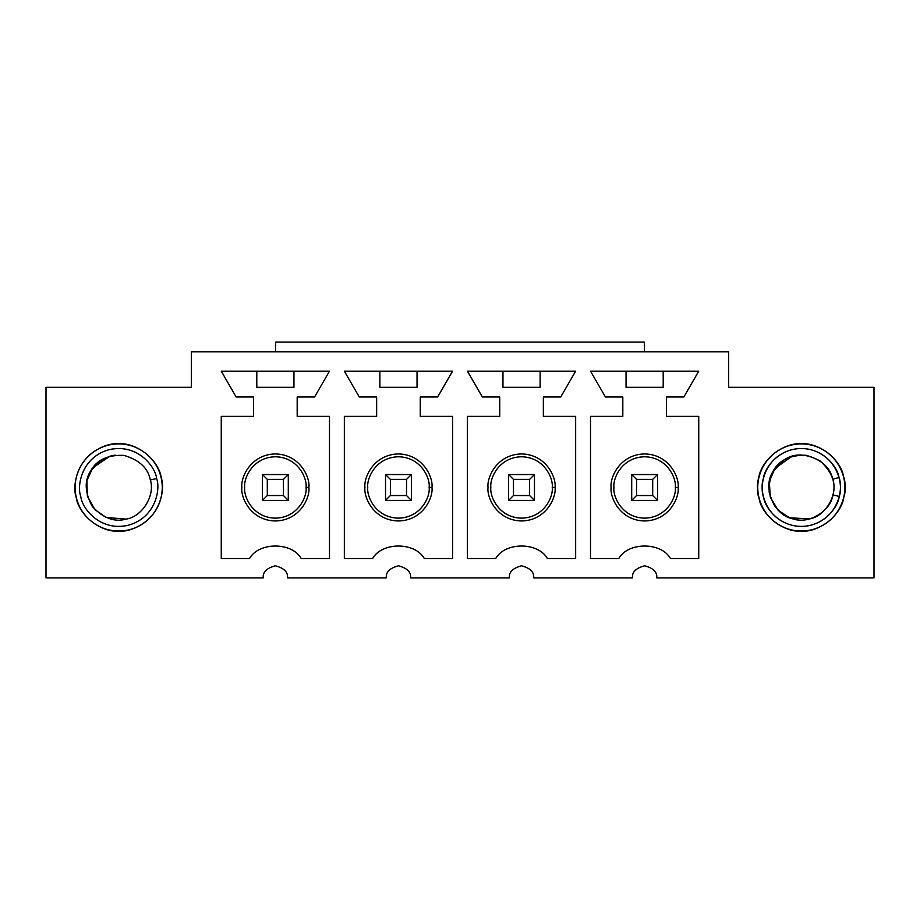 <?xml version="1.0" encoding="UTF-8"?>
<svg xmlns="http://www.w3.org/2000/svg" width="920" height="920" viewBox="0 0 920 920"><rect width="100%" height="100%" fill="white"/><g stroke="black" fill="none" stroke-linecap="round" stroke-linejoin="round"><path stroke-width="1.38" d="M76.245 497.478C71.611 485.461 77.395 452.996 108.675 445.015C140.231 438.184 159.919 464.623 161.138 477.445C165.772 489.463 159.988 521.916 128.696 529.909C97.152 536.74 77.464 510.289 76.245 497.478C77.464 510.289 97.152 536.74 128.696 529.909C159.988 521.916 165.772 489.463 161.138 477.445C159.919 464.623 140.231 438.184 108.675 445.015C77.395 452.996 71.611 485.461 76.245 497.478M156.618 478.515C160.77 489.244 155.595 518.259 127.638 525.4C99.44 531.507 81.846 507.863 80.753 496.409C76.613 485.668 81.788 456.665 109.745 449.523C137.942 443.417 155.526 467.049 156.618 478.515C155.526 467.049 137.942 443.417 109.745 449.523C81.788 456.665 76.613 485.668 80.753 496.409C81.846 507.863 99.44 531.507 127.638 525.4C155.595 518.259 160.77 489.244 156.618 478.515L150.339 479.998C148.12 468.119 139.311 459.919 123.901 455.365C107.847 454.802 96.887 459.804 91.034 470.361C84.203 480.32 84.629 492.349 92.31 506.471C103.258 518.224 114.54 522.433 126.155 519.11C142.14 516.833 155.445 495.316 150.339 479.998C155.445 495.316 142.14 516.833 126.155 519.11C114.54 522.433 103.258 518.224 92.31 506.471C84.629 492.349 84.203 480.32 91.034 470.361C96.887 459.804 107.847 454.802 123.901 455.365C139.311 459.919 148.12 468.119 150.339 479.998L156.618 478.515M109.94 456.147L92.748 467.854L86.894 480.642L87.365 496.179L94.886 509.622L106.145 517.466L126.155 519.11M90.62 471.04L100.843 460.276L111.228 455.814L115.287 455.124M759.138 498.559C754.193 486.668 759.149 454.066 790.211 445.28C821.583 437.644 841.938 463.576 843.49 476.364C848.435 488.255 843.479 520.846 812.406 529.632C781.034 537.28 760.679 511.336 759.138 498.559C760.679 511.336 781.034 537.28 812.406 529.632C843.479 520.846 848.435 488.255 843.49 476.364C841.938 463.576 821.583 437.644 790.211 445.28C759.149 454.066 754.193 486.668 759.138 498.559M839.005 477.537C843.421 488.175 838.994 517.304 811.233 525.159C783.196 531.978 765.003 508.806 763.623 497.375C759.207 486.749 763.634 457.619 791.395 449.765C819.432 442.934 837.625 466.118 839.005 477.537C837.625 466.118 819.432 442.934 791.395 449.765C763.634 457.619 759.207 486.749 763.623 497.375C765.003 508.806 783.196 531.978 811.233 525.159C838.994 517.304 843.421 488.175 839.005 477.537L832.761 479.182C830.242 467.371 821.226 459.39 805.702 455.239C789.636 455.089 778.814 460.368 773.225 471.074C766.659 481.206 767.383 493.223 775.422 507.138C786.681 518.604 798.065 522.525 809.588 518.903C825.516 516.223 838.258 494.373 832.761 479.182C838.258 494.373 825.516 516.223 809.588 518.903C798.065 522.525 786.681 518.604 775.422 507.138C767.383 493.223 766.659 481.206 773.225 471.074C778.814 460.368 789.636 455.089 805.702 455.239C821.226 459.39 830.242 467.371 832.761 479.182L839.005 477.537M791.763 456.377L774.881 468.522L769.35 481.459L770.224 496.984L778.09 510.22L789.544 517.776L809.588 518.903M772.834 471.764L784.208 459.804C773.651 465.658 768.648 476.617 769.212 492.671C773.766 508.081 781.977 516.89 793.845 519.11C809.174 524.216 830.679 510.922 832.956 494.925C836.28 483.322 832.071 472.029 820.318 461.081C806.207 453.399 794.167 452.973 784.208 459.804C794.167 452.973 806.207 453.399 820.318 461.081C832.071 472.029 836.28 483.322 832.956 494.925C830.679 510.922 809.174 524.216 793.845 519.11C781.977 516.89 773.766 508.081 769.212 492.671C768.648 476.617 773.651 465.658 784.208 459.804M793.04 456.009L796.835 455.25M758.862 477.445C760.081 464.623 779.769 438.184 811.325 445.015C842.605 452.996 848.389 485.461 843.755 497.478C842.536 510.289 822.848 536.74 791.303 529.909C760.012 521.916 754.227 489.463 758.862 477.445C754.227 489.463 760.012 521.916 791.303 529.909C822.848 536.74 842.536 510.289 843.755 497.478C848.389 485.461 842.605 452.996 811.325 445.015C779.769 438.184 760.081 464.623 758.862 477.445M839.247 496.409C838.154 507.863 820.559 531.507 792.361 525.4C764.405 518.259 759.23 489.244 763.381 478.515C764.474 467.049 782.057 443.417 810.255 449.523C838.212 456.665 843.387 485.668 839.247 496.409C843.387 485.668 838.212 456.665 810.255 449.523C782.057 443.417 764.474 467.049 763.381 478.515C759.23 489.244 764.405 518.259 792.361 525.4C820.559 531.507 838.154 507.863 839.247 496.409L832.956 494.925L839.247 496.409M262.453 500.388L262.453 474.536L288.293 474.536L288.293 500.388L262.453 500.388L288.293 500.388L288.293 474.536L283.452 479.389L267.294 479.389L267.294 495.535L283.452 495.535L283.452 479.389L283.452 495.535L288.293 500.388L283.452 495.535L267.294 495.535L262.453 500.388L267.294 495.535L267.294 479.389L283.452 479.389L288.293 474.536L262.453 474.536L267.294 479.389L262.453 474.536L262.453 500.388M385.537 500.388L385.537 474.536L411.378 474.536L411.378 500.388L385.537 500.388L411.378 500.388L411.378 474.536L406.536 479.389L390.379 479.389L390.379 495.535L406.536 495.535L406.536 479.389L406.536 495.535L411.378 500.388L406.536 495.535L390.379 495.535L385.537 500.388L390.379 495.535L390.379 479.389L406.536 479.389L411.378 474.536L385.537 474.536L390.379 479.389L385.537 474.536L385.537 500.388M508.622 500.388L508.622 474.536L534.462 474.536L534.462 500.388L508.622 500.388L534.462 500.388L534.462 474.536L529.621 479.389L513.463 479.389L513.463 495.535L529.621 495.535L529.621 479.389L529.621 495.535L534.462 500.388L529.621 495.535L513.463 495.535L508.622 500.388L513.463 495.535L513.463 479.389L529.621 479.389L534.462 474.536L508.622 474.536L513.463 479.389L508.622 474.536L508.622 500.388M631.706 500.388L631.706 474.536L657.547 474.536L657.547 500.388L631.706 500.388L657.547 500.388L657.547 474.536L652.706 479.389L636.548 479.389L636.548 495.535L652.706 495.535L652.706 479.389L652.706 495.535L657.547 500.388L652.706 495.535L636.548 495.535L631.706 500.388L636.548 495.535L636.548 479.389L652.706 479.389L657.547 474.536L631.706 474.536L636.548 479.389L631.706 474.536L631.706 500.388M632.511 577.921L533.658 577.921C534.347 572.194 530.311 568.146 521.548 565.8C512.773 568.146 508.737 572.194 509.427 577.921L410.573 577.921C411.263 572.194 407.226 568.146 398.452 565.8C389.689 568.146 385.652 572.194 386.342 577.921L287.488 577.921C288.178 572.194 284.142 568.146 275.367 565.8C266.604 568.146 262.568 572.194 263.258 577.921C262.568 572.194 266.604 568.146 275.367 565.8C284.142 568.146 288.178 572.194 287.488 577.921L386.342 577.921C385.652 572.194 389.689 568.146 398.452 565.8C407.226 568.146 411.263 572.194 410.573 577.921L509.427 577.921C508.737 572.194 512.773 568.146 521.548 565.8C530.311 568.146 534.347 572.194 533.658 577.921L632.511 577.921C631.821 572.194 635.858 568.146 644.632 565.8C653.395 568.146 657.432 572.194 656.742 577.921C657.432 572.194 653.395 568.146 644.632 565.8C635.858 568.146 631.821 572.194 632.511 577.921M275.529 351.773L275.529 342.079L644.471 342.079L644.471 351.773L644.471 342.079L275.529 342.079L275.529 351.773M656.742 577.921L874 577.921L874 387.308L728.629 387.308L728.629 351.773L191.371 351.773L191.371 387.308L46 387.308L46 577.921L263.258 577.921L46 577.921L46 387.308L191.371 387.308L191.371 351.773L728.629 351.773L728.629 387.308L874 387.308L874 577.921L656.742 577.921M801.308 531.07C788.555 532.829 758.298 519.742 757.7 487.462C758.298 455.181 788.555 442.094 801.308 443.842C814.073 442.094 844.33 455.181 844.928 487.462C844.33 519.742 814.073 532.829 801.308 531.07C814.073 532.829 844.33 519.742 844.928 487.462C844.33 455.181 814.073 442.094 801.308 443.842C788.555 442.094 758.298 455.181 757.7 487.462C758.298 519.742 788.555 532.829 801.308 531.07M118.691 531.07C105.926 532.829 75.67 519.742 75.072 487.462C75.67 455.181 105.926 442.094 118.691 443.842C131.445 442.094 161.702 455.181 162.299 487.462C161.702 519.742 131.445 532.829 118.691 531.07C131.445 532.829 161.702 519.742 162.299 487.462C161.702 455.181 131.445 442.094 118.691 443.842C105.926 442.094 75.67 455.181 75.072 487.462C75.67 519.742 105.926 532.829 118.691 531.07M329.486 558.532L301.219 558.532C291.95 541.868 258.784 541.868 249.527 558.532L221.26 558.532L221.26 416.392L253.564 416.392L253.564 397.003L236.175 397.003L221.26 371.162L329.486 371.162L314.559 397.003L297.183 397.003L297.183 416.392L329.486 416.392L329.486 558.532L329.486 416.392L297.183 416.392L297.183 397.003L314.559 397.003L329.486 371.162L221.26 371.162L236.175 397.003L253.564 397.003L253.564 416.392L221.26 416.392L221.26 558.532L249.527 558.532C258.784 541.868 291.95 541.868 301.219 558.532L329.486 558.532M452.571 558.532L424.304 558.532C415.046 541.868 381.869 541.868 372.611 558.532L344.344 558.532L344.344 416.392L376.648 416.392L376.648 397.003L359.272 397.003L344.344 371.162L452.571 371.162L437.644 397.003L420.267 397.003L420.267 416.392L452.571 416.392L452.571 558.532L452.571 416.392L420.267 416.392L420.267 397.003L437.644 397.003L452.571 371.162L344.344 371.162L359.272 397.003L376.648 397.003L376.648 416.392L344.344 416.392L344.344 558.532L372.611 558.532C381.869 541.868 415.046 541.868 424.304 558.532L452.571 558.532M575.655 558.532L547.389 558.532C538.131 541.868 504.953 541.868 495.696 558.532L467.429 558.532L467.429 416.392L499.732 416.392L499.732 397.003L482.356 397.003L467.429 371.162L575.655 371.162L560.728 397.003L543.352 397.003L543.352 416.392L575.655 416.392L575.655 558.532L575.655 416.392L543.352 416.392L543.352 397.003L560.728 397.003L575.655 371.162L467.429 371.162L482.356 397.003L499.732 397.003L499.732 416.392L467.429 416.392L467.429 558.532L495.696 558.532C504.953 541.868 538.131 541.868 547.389 558.532L575.655 558.532M698.74 558.532L670.473 558.532C661.216 541.868 628.049 541.868 618.78 558.532L590.513 558.532L590.513 416.392L622.817 416.392L622.817 397.003L605.44 397.003L590.513 371.162L698.74 371.162L683.824 397.003L666.436 397.003L666.436 416.392L698.74 416.392L698.74 558.532L698.74 416.392L666.436 416.392L666.436 397.003L683.824 397.003L698.74 371.162L590.513 371.162L605.44 397.003L622.817 397.003L622.817 416.392L590.513 416.392L590.513 558.532L618.78 558.532C628.049 541.868 661.216 541.868 670.473 558.532L698.74 558.532M293.952 371.162L293.952 387.308L256.795 387.308L256.795 371.162L256.795 387.308L293.952 387.308L293.952 371.162M308.89 487.462C310.235 497.26 300.184 520.524 275.367 520.973C250.562 520.524 240.511 497.26 241.856 487.462C240.511 477.652 250.562 454.399 275.367 453.94C300.184 454.399 310.235 477.652 308.89 487.462C310.235 477.652 300.184 454.399 275.367 453.94C250.562 454.399 240.511 477.652 241.856 487.462C240.511 497.26 250.562 520.524 275.367 520.973C300.184 520.524 310.235 497.26 308.89 487.462L306.061 487.462C307.291 496.432 298.091 517.73 275.367 518.155C252.655 517.73 243.443 496.432 244.685 487.462C243.443 478.48 252.655 457.183 275.367 456.768C298.091 457.183 307.291 478.48 306.061 487.462L308.89 487.462M306.061 487.462C307.291 478.48 298.091 457.183 275.367 456.768C252.655 457.183 243.443 478.48 244.685 487.462C243.443 496.432 252.655 517.73 275.367 518.155C298.091 517.73 307.291 496.432 306.061 487.462M417.036 371.162L417.036 387.308L379.879 387.308L379.879 371.162L379.879 387.308L417.036 387.308L417.036 371.162M431.974 487.462C433.32 497.26 423.269 520.524 398.452 520.973C373.647 520.524 363.596 497.26 364.941 487.462C363.596 477.652 373.647 454.399 398.452 453.94C423.269 454.399 433.32 477.652 431.974 487.462C433.32 477.652 423.269 454.399 398.452 453.94C373.647 454.399 363.596 477.652 364.941 487.462C363.596 497.26 373.647 520.524 398.452 520.973C423.269 520.524 433.32 497.26 431.974 487.462L429.145 487.462C430.376 496.432 421.176 517.73 398.452 518.155C375.739 517.73 366.528 496.432 367.77 487.462C366.528 478.48 375.739 457.183 398.452 456.768C421.176 457.183 430.376 478.48 429.145 487.462L431.974 487.462M429.145 487.462C430.376 478.48 421.176 457.183 398.452 456.768C375.739 457.183 366.528 478.48 367.77 487.462C366.528 496.432 375.739 517.73 398.452 518.155C421.176 517.73 430.376 496.432 429.145 487.462M540.12 371.162L540.12 387.308L502.964 387.308L502.964 371.162L502.964 387.308L540.12 387.308L540.12 371.162M555.059 487.462C556.404 497.26 546.353 520.524 521.548 520.973C496.731 520.524 486.68 497.26 488.025 487.462C486.68 477.652 496.731 454.399 521.548 453.94C546.353 454.399 556.404 477.652 555.059 487.462C556.404 477.652 546.353 454.399 521.548 453.94C496.731 454.399 486.68 477.652 488.025 487.462C486.68 497.26 496.731 520.524 521.548 520.973C546.353 520.524 556.404 497.26 555.059 487.462L552.23 487.462C553.472 496.432 544.26 517.73 521.548 518.155C498.824 517.73 489.624 496.432 490.854 487.462C489.624 478.48 498.824 457.183 521.548 456.768C544.26 457.183 553.472 478.48 552.23 487.462L555.059 487.462M552.23 487.462C553.472 478.48 544.26 457.183 521.548 456.768C498.824 457.183 489.624 478.48 490.854 487.462C489.624 496.432 498.824 517.73 521.548 518.155C544.26 517.73 553.472 496.432 552.23 487.462M663.205 371.162L663.205 387.308L626.048 387.308L626.048 371.162L626.048 387.308L663.205 387.308L663.205 371.162M678.144 487.462C679.489 497.26 669.438 520.524 644.632 520.973C619.815 520.524 609.764 497.26 611.11 487.462C609.764 477.652 619.815 454.399 644.632 453.94C669.438 454.399 679.489 477.652 678.144 487.462C679.489 477.652 669.438 454.399 644.632 453.94C619.815 454.399 609.764 477.652 611.11 487.462C609.764 497.26 619.815 520.524 644.632 520.973C669.438 520.524 679.489 497.26 678.144 487.462L675.314 487.462C676.556 496.432 667.345 517.73 644.632 518.155C621.908 517.73 612.708 496.432 613.939 487.462C612.708 478.48 621.908 457.183 644.632 456.768C667.345 457.183 676.556 478.48 675.314 487.462L678.144 487.462M675.314 487.462C676.556 478.48 667.345 457.183 644.632 456.768C621.908 457.183 612.708 478.48 613.939 487.462C612.708 496.432 621.908 517.73 644.632 518.155C667.345 517.73 676.556 496.432 675.314 487.462"/></g></svg>
